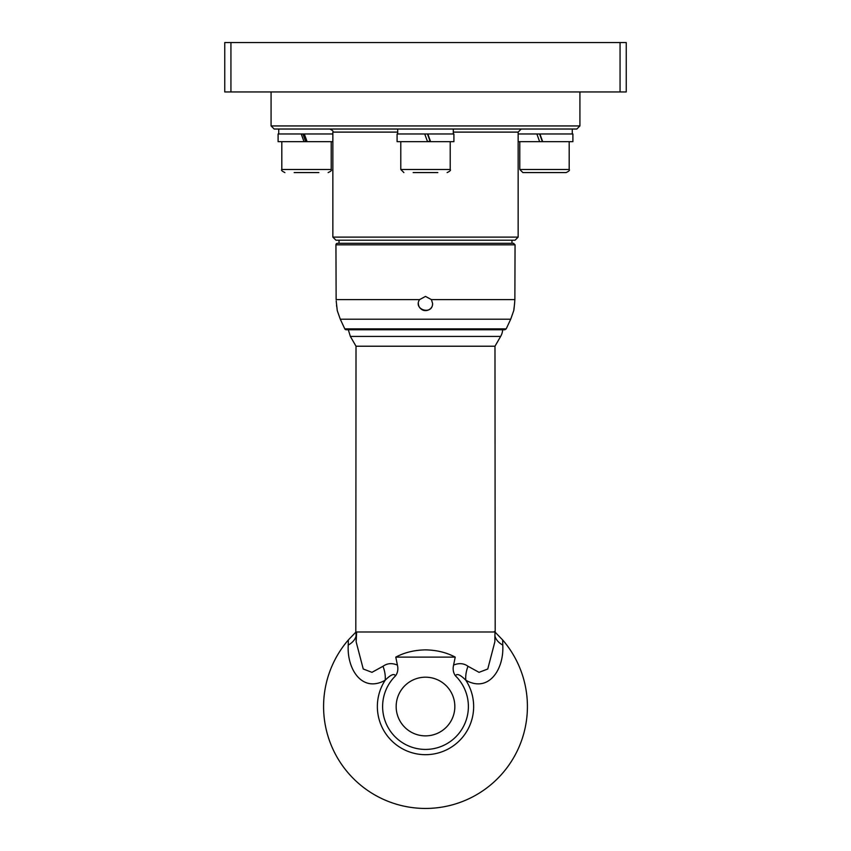 <?xml version="1.0" encoding="UTF-8"?>
<svg xmlns="http://www.w3.org/2000/svg" width="851" height="851" viewBox="0 0 851 851"><rect width="100%" height="100%" fill="white"/><g stroke="black" fill="none" stroke-linecap="round" stroke-linejoin="round"><path stroke-width="1.28" d="M418.394 303.509A7.106 7.106 0 0 0 418.979 306.328M419.83 307.796A7.106 7.106 0 0 0 420.298 308.349M421.139 309.115A7.106 7.106 0 0 0 430.223 308.817M431.138 307.828A7.106 7.106 0 0 0 431.553 307.232M432.436 305.02A7.106 7.106 0 0 0 432.606 303.509C432.648 315.604 412.895 309.753 419.554 299.626L425.5 296.414L431.446 299.626L432.606 303.509M336.198 300.924L337.262 310.615L340.283 319.199L510.717 319.199L513.738 310.615M336.698 306.573L336.549 305.211M335.943 244.833L515.057 244.833L513.515 243.29L337.485 243.29A1.542 1.542 0 0 0 335.943 244.833L336.134 299.626L419.554 299.626M514.61 303.509C513.068 315.604 514.142 309.753 514.866 299.626L515.057 244.833M346.187 329.762L504.813 329.762L506.207 328.869L344.793 328.869A1.542 1.542 0 0 0 346.187 329.762M355.867 632.123L348.357 639.931A101.918 101.918 0 0 0 389.971 802.057A101.918 101.918 0 0 0 502.643 639.931L494.463 631.495M455.221 657.121L395.779 657.121C404.48 652.483 414.384 650.068 425.5 649.877C436.616 650.068 446.52 652.483 455.221 657.121L453.583 665.088C452.636 669.173 453.253 672.769 455.466 675.854C456.87 673.205 460.327 674.673 465.837 680.257C488.74 693.129 504.207 669.301 502.771 645.058L502.643 639.931M348.357 639.931L348.229 645.058C346.793 669.333 362.26 693.108 385.163 680.257C390.673 674.683 394.13 673.215 395.534 675.854C397.725 672.833 398.353 669.248 397.417 665.088L395.779 657.121M396.162 706.532A29.338 29.338 0 0 1 425.5 677.194A29.338 29.338 0 0 1 454.838 706.532A29.338 29.338 0 0 1 425.5 735.87A29.338 29.338 0 0 1 396.162 706.532M502.675 329.762A15.446 15.446 0 0 1 500.643 336.432L494.984 346.219L495.186 632.165M355.814 632.165L356.016 346.219L494.984 346.219M356.154 641.845L356.016 631.985L494.984 631.985L494.846 641.824L487.761 669.003L479.039 672.333L467.997 666.28A24.711 15.095 -61.7 0 0 465.837 680.257A48.135 48.135 0 0 1 393.907 742.849A48.135 48.135 0 0 1 385.163 680.257A24.711 15.095 -118.3 0 0 383.003 666.28L371.961 672.333L363.239 669.003L356.154 641.845L356.378 631.985A24.711 16.36 5.2 0 1 356.409 634.229A24.711 16.36 5.2 0 1 356.399 634.367M467.997 666.28C463.784 663.248 458.976 662.844 453.583 665.088M494.963 636.208A24.711 16.36 174.8 0 0 502.771 645.058M397.417 665.099C392.024 662.844 387.216 663.237 383.003 666.28M356.175 635.665A24.711 16.36 5.2 0 1 348.229 645.058M271.086 125.937L274.171 129.022L576.829 129.022L579.914 125.937L271.086 125.937L271.086 91.961M335.943 240.205L515.057 240.205L518.153 237.11L332.847 237.11L335.943 240.205M453.296 132.107L518.153 132.107L518.153 237.11M511.972 240.205L511.972 243.29M224.76 42.55L224.76 91.961L230.94 91.961L230.94 42.55L224.76 42.55M620.06 91.961L626.24 91.961L626.24 42.55L620.06 42.55L620.06 91.961L230.94 91.961M620.06 42.55L230.94 42.55M318.87 172.572L294.159 172.572M304.02 141.681L301.233 133.969L278.107 133.969L278.107 141.681L332.847 141.681M519.78 141.681L519.78 169.477L522.865 172.572L566.106 172.572L532.13 172.572M518.153 141.681L572.893 141.681L572.893 133.969L539.896 133.969L542.704 141.681M413.15 172.572L425.5 172.572L413.15 172.572M427.532 141.681L424.723 133.969L397.087 133.969L397.087 141.681L453.913 141.681L453.913 133.969L427.808 133.969L430.617 141.681M425.5 172.572L437.85 172.572M424.723 133.969L427.798 133.969M539.63 141.681L536.885 133.969L539.896 133.969M301.233 133.969L332.847 133.969M304.296 133.969L307.126 141.681M302.913 133.969L305.7 141.681M518.153 133.969L536.885 133.969M539.608 133.969L542.353 141.681M430.266 141.681L427.468 133.969M514.866 299.626L431.446 299.626M455.466 675.854A42.89 42.89 0 0 1 455.945 736.743A42.89 42.89 0 0 1 395.055 736.743A42.89 42.89 0 0 1 395.534 675.854M356.016 346.219L350.357 336.432L500.643 336.432M332.847 237.11L332.847 132.107L397.704 132.107M331.22 141.681L331.22 169.477L281.809 169.477L281.809 141.681M307.009 141.372L305.583 141.372M569.191 141.681L569.191 169.477L519.78 169.477M450.211 141.681L450.211 169.477L400.789 169.477L400.789 141.681M430.149 141.372L427.425 141.372M518.153 132.107L521.237 129.022M506.207 328.869L510.717 319.199M344.793 328.869L340.283 319.199M350.357 336.432L348.325 329.762M356.154 641.835L356.643 631.985M579.914 125.937L579.914 91.961M332.847 132.107C333.635 131.362 332.603 130.331 329.762 129.022M339.028 243.29L339.028 240.205M331.22 169.477C331.996 170.253 330.965 171.285 328.135 172.572M281.809 169.477C280.947 170.115 281.968 171.147 284.894 172.572M569.191 169.477C569.979 170.232 568.947 171.264 566.106 172.572M450.211 169.477C451.009 170.211 449.977 171.242 447.115 172.572M400.789 169.477L403.885 172.572M397.704 129.022L397.704 133.969M453.296 129.022L453.296 133.969M572.276 133.969L572.276 129.022M278.724 133.969L278.724 129.022"/></g></svg>
